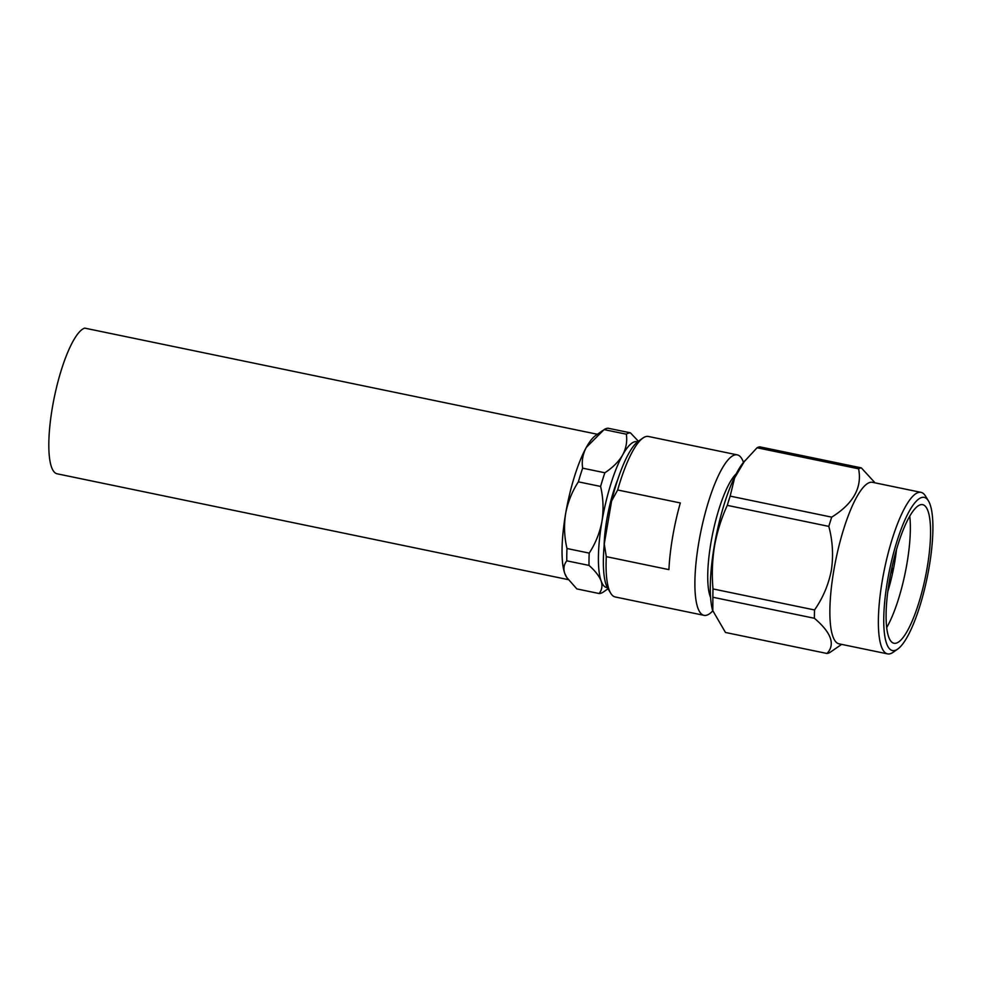 <?xml version="1.0" encoding="UTF-8"?>
<svg xmlns="http://www.w3.org/2000/svg" width="982" height="982" viewBox="0 0 982 982"><rect width="100%" height="100%" fill="white"/><g stroke="black" fill="none" stroke-linecap="round" stroke-linejoin="round"><path stroke-width="1.47" d="M892.417 568.517L891.705 572.678L892.417 568.517M887.765 591.716A60.663 14.877 101.7 0 0 894.676 562.416A60.663 14.877 101.7 0 0 896.505 549.503M886.685 627.596A70.765 17.357 101.7 0 0 906.963 563.508A70.765 17.357 101.7 0 0 909.762 516.151M889.483 580.239A70.765 17.357 101.7 0 0 893.976 643.259A70.765 17.357 101.7 0 0 927.168 567.694A70.765 17.357 101.7 0 0 922.675 504.662A70.765 17.357 101.7 0 0 889.483 580.239M929.156 567.031A78.216 19.186 101.7 0 0 928.42 500.845A78.216 19.186 101.7 0 0 887.495 580.89A78.216 19.186 101.7 0 0 897.732 649.053A78.216 19.186 101.7 0 0 929.156 567.031M928.42 500.845L925.474 496.033A82.476 20.229 101.7 0 0 921.006 492.363A82.476 20.229 101.7 0 0 882.327 580.436A82.476 20.229 101.7 0 0 887.568 653.889A82.476 20.229 101.7 0 0 893.117 652.293L897.732 649.053M921.006 492.363L872.519 482.322A82.476 20.229 101.7 0 0 833.828 570.395A82.476 20.229 101.7 0 0 839.07 643.848L887.568 653.889M861.337 467.874A94.714 23.224 101.7 0 0 858.575 468.795C862.319 487.526 853.358 503.643 831.705 517.146A94.714 23.224 101.7 0 0 828.82 526.389C832.675 540.849 833.522 555.444 831.373 570.174C828.526 584.744 822.904 598.001 814.532 609.957A94.714 23.224 101.7 0 0 814.409 618.279C831.3 632.654 835.498 644.388 827.004 653.484L725.477 632.469L712.539 610.215A83.654 20.512 101.7 0 1 714.307 545.82A83.654 20.512 101.7 0 1 743.03 462.952L757.048 447.767A94.714 23.224 101.7 0 1 759.81 446.847L861.337 467.874L875.048 482.849M827.004 653.484A94.714 23.224 101.7 0 0 829.778 652.564L841.623 644.376M831.705 517.146L730.166 496.119A94.714 23.224 101.7 0 0 727.281 505.362L828.82 526.389M727.281 505.362C721.365 518.287 717.118 531.839 714.54 545.992C712.257 560.145 711.741 574.458 713.006 588.93A94.714 23.224 101.7 0 0 712.883 597.252L814.409 618.279M744.761 460.767L734.61 477.927L730.166 496.119M736.218 473.815A67.046 16.436 101.7 0 0 710.943 542.739A67.046 16.436 101.7 0 0 710.6 597.547M743.472 462.387A81.948 20.094 101.7 0 0 737.249 454.862A81.948 20.094 101.7 0 0 698.816 542.371A81.948 20.094 101.7 0 0 704.02 615.346A81.948 20.094 101.7 0 0 712.723 610.902M606.287 556.647A81.948 20.094 101.7 0 0 610.767 593.312L607.821 588.5A77.688 19.051 -78.3 0 1 604.261 544.003L606.287 556.647L668.914 569.621A81.948 20.094 -78.3 0 1 672.633 536.945A81.948 20.094 -78.3 0 1 680.317 502.956L617.678 489.981L611.614 500.955A77.688 19.051 -78.3 0 1 638.3 441.299L642.915 438.046A81.948 20.094 101.7 0 0 617.678 489.981M737.249 454.862L648.427 436.474A81.948 20.094 101.7 0 0 642.915 438.046M610.767 593.312A81.948 20.094 101.7 0 0 615.198 596.958L704.02 615.346M611.614 500.955L604.261 544.003M637.539 441.875A74.497 18.265 101.7 0 0 622.662 454.948A74.497 18.265 101.7 0 0 601.978 521.246A74.497 18.265 101.7 0 0 601.131 580.939A74.497 18.265 101.7 0 0 607.355 587.678M617.813 479.363A56.367 13.822 101.7 0 0 604.126 545.44M599.081 593.521L576.851 588.918L566.737 577.428L564.76 573.414C563.214 568.59 563.901 564.392 566.81 560.832L589.028 565.423C595.153 570.861 599.192 576.029 601.131 580.939C602.666 585.763 601.991 589.961 599.081 593.521A81.948 20.094 101.7 0 0 603.169 592.158L607.993 588.783M589.212 553.112C595.534 543.414 599.781 532.796 601.978 521.246C603.746 509.584 603.279 497.997 600.603 486.446L578.373 481.843C572.064 491.528 567.817 502.146 565.607 513.721C563.84 525.345 564.294 536.945 566.982 548.508L589.212 553.112A81.948 20.094 101.7 0 0 589.028 565.423M566.982 548.508A81.948 20.094 101.7 0 0 566.81 560.832M604.875 472.772L582.645 468.168C581.565 461.061 582.78 454.138 586.291 447.424L604.09 429.6L626.32 434.191C627.4 441.299 626.185 448.222 622.662 454.948C618.758 461.589 612.817 467.53 604.875 472.772A81.948 20.094 101.7 0 0 600.603 486.446M582.645 468.168A81.948 20.094 101.7 0 0 578.373 481.843M566.724 577.428L566.307 576.753A74.497 18.265 -78.3 0 1 564.76 573.414A74.497 18.265 -78.3 0 1 565.607 513.721A74.497 18.265 -78.3 0 1 586.291 447.424A74.497 18.265 -78.3 0 1 595.534 435.603L602.801 430.484M568.21 579.613L57.128 473.803A74.497 18.265 -78.3 0 1 52.39 407.456A74.497 18.265 -78.3 0 1 84.661 328.111L597.412 434.277M638.374 441.237L630.407 432.829L608.177 428.238A81.948 20.094 101.7 0 0 604.09 429.6M630.407 432.829A81.948 20.094 101.7 0 0 626.32 434.191M814.532 609.957L713.006 588.93M712.809 611.246L712.883 597.252M757.048 447.767L858.575 468.795M892.577 568.553L891.889 567.829M891.717 572.666L890.797 573.071"/></g></svg>
